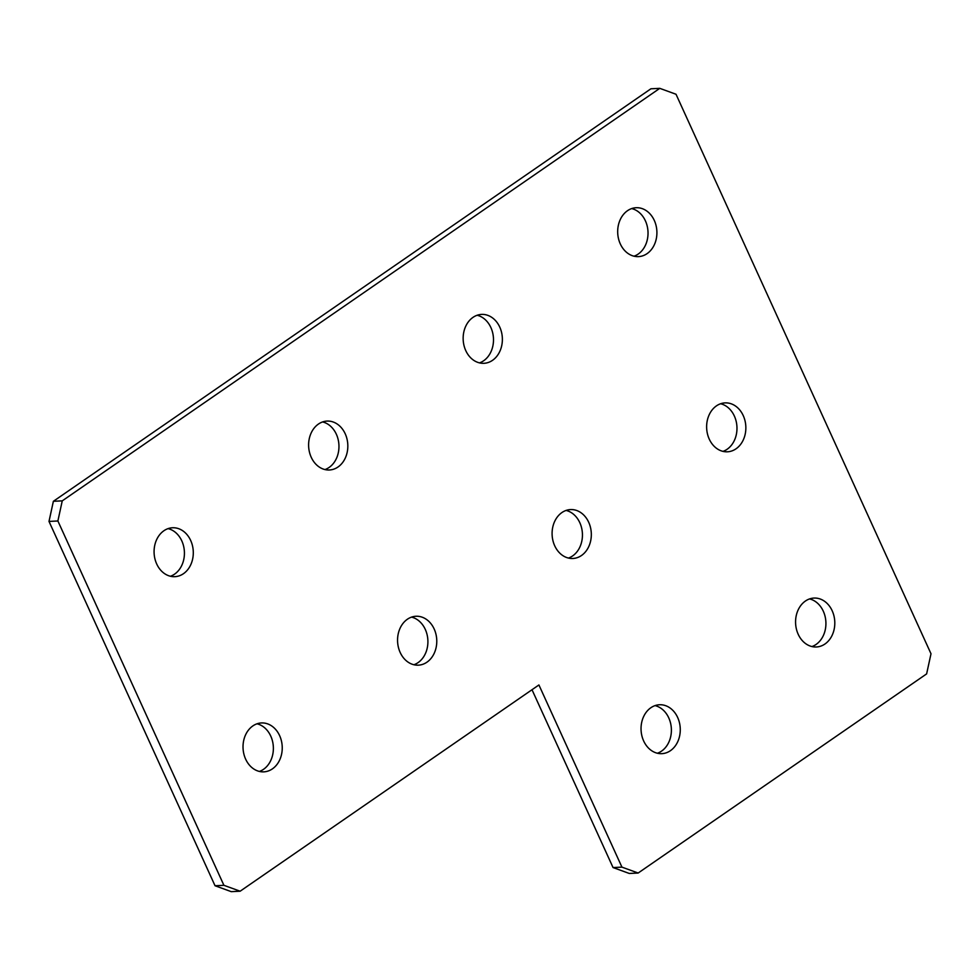 <?xml version="1.0" encoding="UTF-8"?>
<svg xmlns="http://www.w3.org/2000/svg" width="980" height="980" viewBox="0 0 980 980"><rect width="100%" height="100%" fill="white"/><g stroke="black" fill="none" stroke-linecap="round" stroke-linejoin="round"><path stroke-width="1.47" d="M654.297 220.427A24.476 19.6 87.2 0 0 636.094 207.723A24.476 19.6 87.2 0 0 620.291 243.898A24.476 19.6 87.2 0 0 638.495 256.613A24.476 19.6 87.2 0 0 654.297 220.427M634.036 256.197A24.476 19.6 87.2 0 0 645.416 220.868A24.476 19.6 87.2 0 0 631.683 208.569M499.763 327.112A24.476 19.6 87.2 0 0 481.548 314.409A24.476 19.6 87.2 0 0 465.757 350.583A24.476 19.6 87.2 0 0 483.961 363.298A24.476 19.6 87.2 0 0 499.763 327.112M479.49 362.882A24.476 19.6 87.2 0 0 490.882 327.553A24.476 19.6 87.2 0 0 477.15 315.254M345.217 433.797A24.476 19.6 87.2 0 0 327.014 421.082A24.476 19.6 87.2 0 0 311.224 457.268A24.476 19.6 87.2 0 0 329.427 469.984A24.476 19.6 87.2 0 0 345.217 433.797M324.956 469.567A24.476 19.6 87.2 0 0 336.348 434.238A24.476 19.6 87.2 0 0 322.616 421.939M190.684 540.482A24.476 19.6 87.2 0 0 172.48 527.767A24.476 19.6 87.2 0 0 156.69 563.953A24.476 19.6 87.2 0 0 174.893 576.669A24.476 19.6 87.2 0 0 190.684 540.482M170.422 576.252A24.476 19.6 87.2 0 0 181.815 540.923A24.476 19.6 87.2 0 0 168.07 528.624M743.244 415.606A24.476 19.6 87.2 0 0 725.041 402.89A24.476 19.6 87.2 0 0 709.238 439.077A24.476 19.6 87.2 0 0 727.442 451.792A24.476 19.6 87.2 0 0 743.244 415.606M722.983 451.376A24.476 19.6 87.2 0 0 734.363 416.047A24.476 19.6 87.2 0 0 720.631 403.748M588.711 522.291A24.476 19.6 87.2 0 0 570.495 509.576A24.476 19.6 87.2 0 0 554.705 545.762A24.476 19.6 87.2 0 0 572.908 558.477A24.476 19.6 87.2 0 0 588.711 522.291M568.437 558.061A24.476 19.6 87.2 0 0 579.829 522.732A24.476 19.6 87.2 0 0 566.097 510.433M434.165 628.976A24.476 19.6 87.2 0 0 415.961 616.261A24.476 19.6 87.2 0 0 400.171 652.447A24.476 19.6 87.2 0 0 418.374 665.163A24.476 19.6 87.2 0 0 434.165 628.976M413.903 664.746A24.476 19.6 87.2 0 0 425.296 629.417A24.476 19.6 87.2 0 0 411.563 617.118M279.631 735.662A24.476 19.6 87.2 0 0 261.427 722.946A24.476 19.6 87.2 0 0 245.637 759.133A24.476 19.6 87.2 0 0 263.841 771.848A24.476 19.6 87.2 0 0 279.631 735.662M259.369 771.432A24.476 19.6 87.2 0 0 270.762 736.103A24.476 19.6 87.2 0 0 257.017 723.804M832.192 610.785A24.476 19.6 87.2 0 0 813.988 598.07A24.476 19.6 87.2 0 0 798.186 634.256A24.476 19.6 87.2 0 0 816.389 646.971A24.476 19.6 87.2 0 0 832.192 610.785M811.93 646.555A24.476 19.6 87.2 0 0 823.31 611.226A24.476 19.6 87.2 0 0 809.578 598.927M677.658 717.47A24.476 19.6 87.2 0 0 659.442 704.755A24.476 19.6 87.2 0 0 643.652 740.941A24.476 19.6 87.2 0 0 661.855 753.657A24.476 19.6 87.2 0 0 677.658 717.47M657.384 753.24A24.476 19.6 87.2 0 0 668.777 717.911A24.476 19.6 87.2 0 0 655.044 705.612M57.881 520.98L49 521.421L215.037 885.749L223.906 885.308L240.137 891.212L538.914 684.959L621.933 867.129L638.164 873.021L926.627 673.885L931 653.758L676.016 94.252L659.785 88.347L62.255 500.854L57.881 520.98L223.906 885.308M240.137 891.212L231.268 891.653L215.037 885.749M532.005 689.724L613.051 867.557L621.933 867.129M638.164 873.021L629.283 873.462L613.051 867.557M659.785 88.347L650.916 88.788L53.373 501.295L62.255 500.854M49 521.421L53.373 501.295"/></g></svg>
